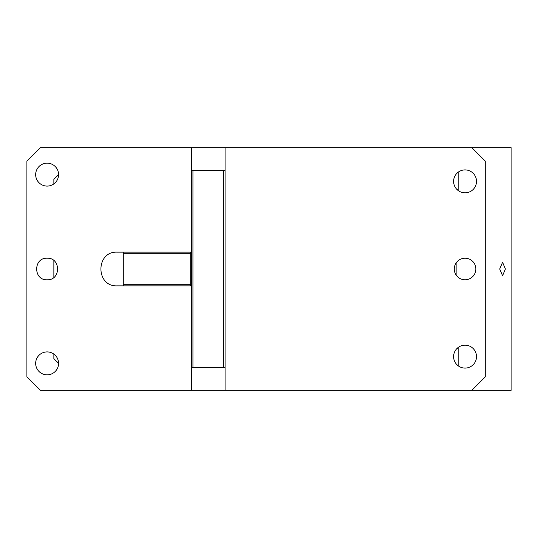 <?xml version="1.0" encoding="UTF-8"?>
<svg xmlns="http://www.w3.org/2000/svg" width="538" height="538" viewBox="0 0 538 538"><rect width="100%" height="100%" fill="white"/><g stroke="black" fill="none" stroke-linecap="round" stroke-linejoin="round"><path stroke-width="0.81" d="M191.38 147.668L40.384 147.668L26.9 161.144L26.9 376.856L40.384 390.332L225.079 390.332L225.079 147.668L191.38 147.668L191.38 170.586L192.934 170.586L192.934 367.414L225.079 367.414M191.38 170.586L191.38 390.332M123.296 285.853L123.296 252.147L117.23 252.147C95.488 251.105 95.488 286.895 117.23 285.853L191.38 285.853M191.38 252.147L123.296 252.147M47.122 351.913A11.459 11.459 0 0 1 58.581 363.372A11.459 11.459 0 0 1 47.122 374.831A11.459 11.459 0 0 1 35.663 363.372A11.459 11.459 0 0 1 47.122 351.913M47.122 163.169A11.459 11.459 0 0 1 58.581 174.628A11.459 11.459 0 0 1 47.122 186.087A11.459 11.459 0 0 1 35.663 174.628A11.459 11.459 0 0 1 47.122 163.169M47.122 258.213C33.208 257.547 33.208 280.453 47.122 279.787C61.036 280.453 61.036 257.547 47.122 258.213M190.701 285.853L190.701 252.147M123.296 253.707L190.701 253.707M225.079 390.332L471.799 390.332L485.276 376.856L485.276 161.144L471.799 147.668L225.079 147.668M465.054 345.174A11.459 11.459 0 0 1 476.513 356.633A11.459 11.459 0 0 1 465.054 368.093A11.459 11.459 0 0 1 453.595 356.633A11.459 11.459 0 0 1 465.054 345.174M465.054 169.907A11.459 11.459 0 0 1 476.513 181.367A11.459 11.459 0 0 1 465.054 192.826A11.459 11.459 0 0 1 453.595 181.367A11.459 11.459 0 0 1 465.054 169.907M225.079 170.586L223.526 170.586L223.526 367.414M223.526 170.586L192.934 170.586M465.054 258.213A10.787 10.787 0 0 1 475.841 269A10.787 10.787 0 0 1 465.054 279.787A10.787 10.787 0 0 1 454.274 269A10.787 10.787 0 0 1 465.054 258.213M191.38 367.414L192.934 367.414M123.296 284.293L190.701 284.293M58.581 174.628L53.861 179.349L53.861 183.895M53.861 260.58L53.861 277.42M53.861 354.105L53.861 358.651L58.581 363.372M471.799 147.668L511.1 147.668L511.1 390.332L471.799 390.332M458.168 172.214L458.168 189.457L456.937 189.457M456.137 275.066L456.137 262.934M456.937 348.543L458.168 348.543L458.168 365.786M505.404 269L502.553 262.262L499.708 269L502.553 275.738L505.404 269"/></g></svg>
